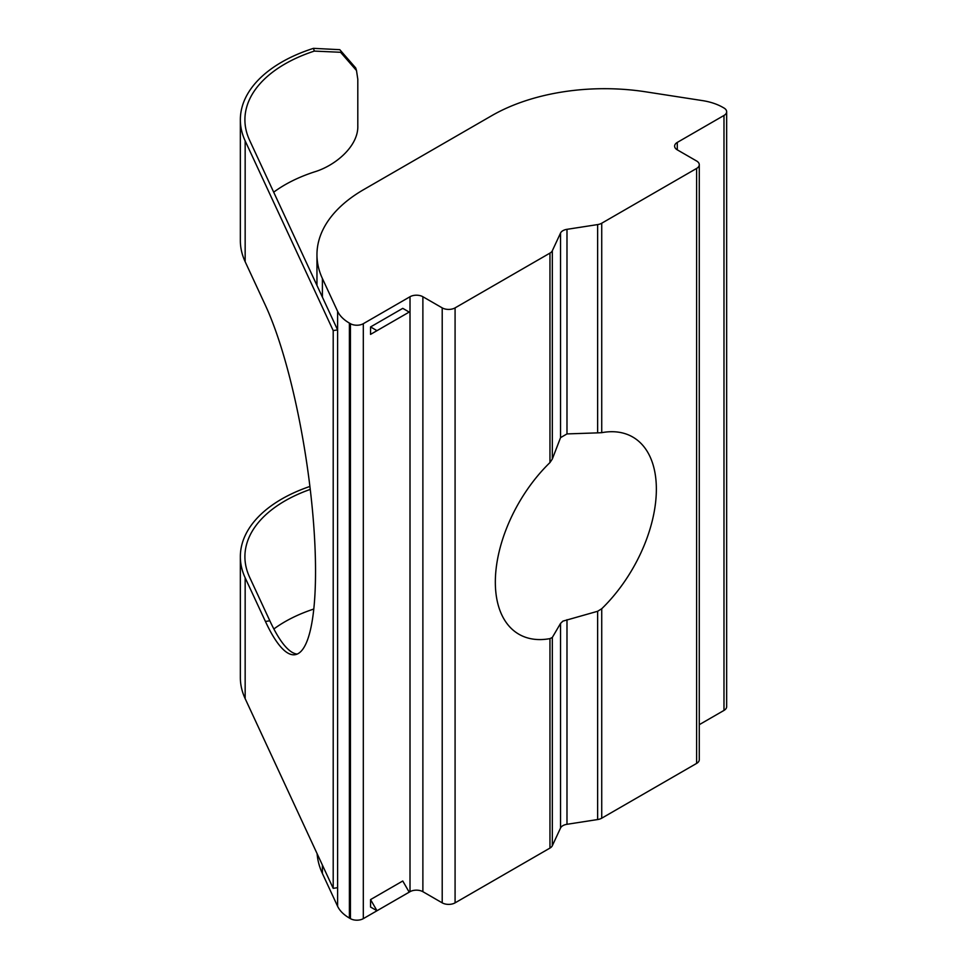 <?xml version="1.0" encoding="UTF-8"?>
<svg xmlns="http://www.w3.org/2000/svg" width="967" height="967" viewBox="0 0 967 967"><rect width="100%" height="100%" fill="white"/><g stroke="black" fill="none" stroke-linecap="round" stroke-linejoin="round"><path stroke-width="1.45" d="M566.988 619.702L566.988 824.295L597.642 819.545L597.642 611.277L562.903 621.128L560.546 623.413L552.326 637.434L552.326 845.714A9.114 5.258 180 0 1 549.969 848.071L549.969 638.619L552.326 637.434M552.326 250.743L560.546 233.047A9.114 5.258 180 0 1 566.988 229.324L597.642 224.586A9.114 5.258 0 0 0 601.728 223.22L696.615 168.439A9.114 5.258 0 0 0 699.274 164.728A9.114 5.258 0 0 0 696.615 161.005L677.287 149.849A9.114 5.258 180 0 1 674.615 146.138A9.114 5.258 180 0 1 677.287 142.415L723.981 115.46A9.114 5.258 0 0 0 726.652 111.737A9.114 5.258 0 0 0 723.981 108.014L722.953 107.422A45.546 26.29 0 0 0 702.538 100.616L645.751 91.829A159.398 92.022 0 0 0 491.78 115.653L363.652 189.629A159.398 92.022 0 0 0 316.958 254.708A159.398 92.022 0 0 0 322.398 278.52L337.604 311.301A45.546 26.29 0 0 0 349.401 323.099L350.429 323.691A9.114 5.258 0 0 0 363.314 323.691L410.008 296.736A9.114 5.258 180 0 1 422.881 296.736L442.209 307.881A9.114 5.258 0 0 0 455.082 307.881L549.969 253.1A9.114 5.258 0 0 0 552.326 250.743L552.326 459.023L549.969 462.552A113.852 65.732 120 0 0 518.916 634.243A113.852 65.732 120 0 0 549.969 638.619M552.326 459.023L560.546 437.64L566.988 433.917L597.642 432.865L597.642 224.586M597.642 611.277L601.728 608.739A113.852 65.732 120 0 0 632.781 437.048A113.852 65.732 120 0 0 601.728 432.672L597.642 432.865M310.25 489.399A136.625 78.883 0 0 0 244.905 556.69A136.625 78.883 0 0 0 249.559 577.106L269.829 620.79L265.429 621.467A193.557 40.904 -98.8 0 0 295.02 654.707A193.557 40.904 -98.8 0 0 313.054 516.922A193.557 40.904 -98.8 0 0 265.429 305.391L245.159 261.706A141.182 81.506 0 0 1 240.348 240.614L240.348 119.763A141.182 81.506 0 0 0 245.159 140.856L333.204 330.581L337.604 329.904L249.559 140.179A136.625 78.883 180 0 1 244.905 119.763A136.625 78.883 180 0 1 314.311 51.094L313.477 48.35A141.182 81.506 0 0 0 240.348 119.763M269.829 620.79A193.557 40.904 -98.8 0 0 297.183 654.091M601.728 608.739L601.728 818.191L696.615 763.41L696.615 168.439M601.728 818.191A9.114 5.258 180 0 1 597.642 819.545M273.697 192.179A136.625 78.883 180 0 1 314.311 171.945C335.791 165.538 358.576 145.86 357.802 125.746L357.802 79.27L356.497 70.531L340.577 52.278L314.311 51.094M313.477 48.35L339.792 49.68L355.711 67.944L356.509 70.531M699.274 724.682L723.981 710.419L723.981 115.46M322.398 865.054L322.398 873.479L337.604 906.272L337.604 311.301M349.401 323.099L349.401 918.058L350.429 918.65L350.429 323.691M363.314 323.691L363.314 918.65L410.008 891.695L410.008 296.736M376.997 910.745L409.198 892.154L402.755 880.997L370.554 899.588L370.554 907.034L376.997 910.745L370.554 899.588M376.997 330.666L409.198 312.075L402.755 308.352L370.554 326.943L370.554 334.377L376.997 330.666L370.554 326.943M402.755 315.786L370.554 334.377M422.881 296.736L422.881 891.695L442.209 902.852L442.209 307.881M455.082 307.881L455.082 902.852L549.969 848.071M552.326 845.714L560.546 828.006L560.546 623.413M455.082 902.852A9.114 5.258 180 0 1 442.209 902.852M422.881 891.695A9.114 5.258 0 0 0 410.008 891.695M363.314 918.65A9.114 5.258 180 0 1 350.429 918.65M349.401 918.058A45.546 26.29 180 0 1 337.604 906.272M322.398 873.479A159.398 92.022 180 0 1 317.116 853.668M726.652 111.737L726.652 706.696A9.114 5.258 180 0 1 723.981 710.419M699.274 164.728L699.274 759.687A9.114 5.258 180 0 1 696.615 763.41M566.988 824.295A9.114 5.258 0 0 0 560.546 828.006M333.204 330.581L333.204 888.359L337.604 887.67M273.866 628.973A136.625 78.883 180 0 1 313.779 609.041M265.429 621.467L245.159 577.783A141.182 81.506 180 0 1 240.348 556.69L240.348 677.541A141.182 81.506 0 0 0 245.159 698.633L333.204 888.359M240.348 556.69A141.182 81.506 180 0 1 309.899 486.449M601.728 223.22L601.728 432.672M560.546 437.64L560.546 233.047M566.988 229.324L566.988 433.917M245.159 140.856L245.159 261.706M322.398 278.52L322.398 297.111M677.287 142.415L677.287 149.849M549.969 462.552L549.969 253.1M245.159 577.783L245.159 698.633M316.958 254.708L316.958 285.41"/></g></svg>

